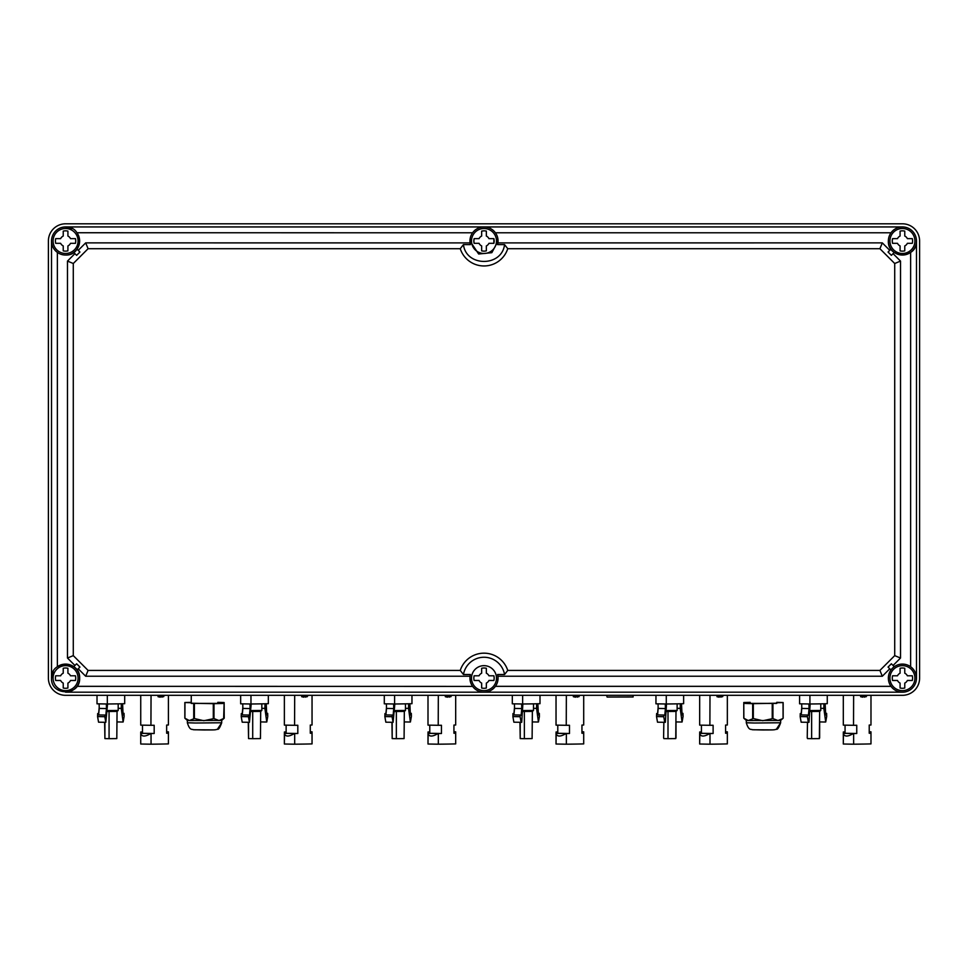 <?xml version="1.0" encoding="UTF-8"?>
<svg xmlns="http://www.w3.org/2000/svg" width="968" height="968" viewBox="0 0 968 968"><rect width="100%" height="100%" fill="white"/><g stroke="black" fill="none" stroke-linecap="round" stroke-linejoin="round"><path stroke-width="1.45" d="M919.6 240.984A17.17 17.17 0 0 0 902.43 223.802L65.57 223.802A17.17 17.17 0 0 0 48.4 240.984L48.4 678.144A17.17 17.17 0 0 0 65.57 695.314L902.43 695.314A17.17 17.17 0 0 0 919.6 678.144L919.6 240.984M497.782 238.249L498.048 240.984L491.889 252.612M74.923 253.64L67.482 261.094L73.29 263.502L73.29 655.626L88.088 670.425L460.248 670.425A24.974 24.974 0 0 1 507.752 670.425L504.558 674.514L497.576 674.514A14.048 14.048 0 0 1 498.048 678.144L497.782 680.879M470.218 680.879L469.952 678.144A14.048 14.048 0 0 1 470.424 674.514L463.442 674.514A20.872 20.872 0 0 1 504.558 674.514M478.615 253.967L469.952 240.984L470.218 238.249M491.78 252.684L478.724 254.003M469.952 240.984A14.048 14.048 0 0 1 484 226.936A14.048 14.048 0 0 1 497.576 244.614L504.558 244.601C501.92 267.035 466.08 267.035 463.442 244.601L470.424 244.614A14.048 14.048 0 0 1 469.952 240.984M482.754 251.051L483.976 251.136A10.152 10.152 0 0 0 486.347 250.857L486.347 245.92A5.469 5.469 0 0 0 488.937 243.319L493.874 243.319L493.874 238.648M493.874 238.636A10.188 10.188 0 0 1 493.874 243.319A10.152 10.152 0 0 0 493.874 238.636L488.937 238.636A5.469 5.469 0 0 0 486.347 236.047L486.347 231.11A10.152 10.152 0 0 0 484 230.832L481.677 231.098M481.653 231.11A10.164 10.164 0 0 1 484 230.832A10.152 10.152 0 0 0 481.653 231.11L481.653 236.047A5.469 5.469 0 0 0 479.063 238.636L474.126 238.636L473.848 240.984M473.848 241.02L474.126 243.307L479.063 243.319A5.469 5.469 0 0 0 481.653 245.92L481.653 250.857A10.152 10.152 0 0 0 484 251.136A10.164 10.164 0 0 1 481.653 250.857M481.677 250.857L482.621 251.039M889.761 250.337L882.32 242.883L497.915 242.895L497.576 244.614M892.423 250.857A14.048 14.048 0 0 1 888.37 240.984C887.499 259.109 917.349 259.109 916.478 240.984A14.048 14.048 0 0 0 902.43 226.936A14.048 14.048 0 0 0 888.37 240.984M495.422 232.792L891.008 232.792C893.875 229.005 897.675 227.044 902.43 226.936L65.57 226.936L72.297 228.642M76.956 232.743L472.578 232.792M78.239 250.337L85.68 242.883L470.085 242.895L470.424 244.614M76.992 232.792A14.048 14.048 0 0 1 79.63 240.911M79.63 241.044A14.048 14.048 0 0 1 75.577 250.857M463.442 244.601L460.248 248.703A24.974 24.974 0 0 0 507.752 248.703L504.558 244.601M85.68 242.883L88.088 248.703L73.29 263.502M460.248 248.703L88.088 248.703M882.32 242.883L879.912 248.703L507.752 248.703M892.484 250.918A14.048 14.048 0 0 0 916.478 240.984L916.478 678.144C916.357 673.389 914.409 669.59 910.622 666.722L910.622 252.394M894.142 252.575L890.838 249.26L888.055 252.031L891.371 255.346L894.142 252.575M893.077 253.64L900.518 261.094L894.71 263.502L879.912 248.703M65.57 255.032C83.696 255.903 83.696 226.064 65.57 226.936A14.048 14.048 0 0 0 51.522 240.984A14.048 14.048 0 0 0 75.516 250.918M79.945 252.031L76.629 255.346L73.858 252.575L77.162 249.26L79.945 252.031M507.752 670.425L879.912 670.425L894.71 655.626L894.71 263.502M900.518 261.094L900.518 658.034L894.71 655.626M893.077 665.476L900.518 658.034M57.342 666.758L57.378 666.722A14.048 14.048 0 0 1 65.509 664.096M65.642 664.096A14.048 14.048 0 0 1 75.456 668.15M67.482 261.094L67.482 658.034L74.923 665.476M57.378 666.722L57.378 252.394M67.482 658.034L73.29 655.626M460.248 670.425L463.442 674.514M879.912 670.425L882.32 676.233L497.915 676.233M882.32 676.233L889.761 668.791M888.055 667.085L891.371 663.782L894.142 666.553L890.838 669.868L888.055 667.085M78.239 668.791L85.68 676.233L88.088 670.425M79.945 667.085L76.629 663.782L73.858 666.553L77.162 669.868L79.945 667.085M470.085 676.233L85.68 676.233M481.653 688.018A10.152 10.152 0 0 0 486.347 688.018L486.347 683.081A5.469 5.469 0 0 0 488.937 680.48L493.874 680.48A10.152 10.152 0 0 0 493.874 675.797L488.937 675.797A5.469 5.469 0 0 0 486.347 673.208L486.347 668.271A10.152 10.152 0 0 0 481.653 668.271L481.653 673.208A5.469 5.469 0 0 0 479.063 675.797L474.126 675.797A10.152 10.152 0 0 0 474.126 680.48L479.063 680.48A5.469 5.469 0 0 0 481.653 683.081L481.653 688.018A10.152 10.152 0 0 0 484 688.296A10.164 10.164 0 0 1 481.653 688.018M902.43 692.193A14.048 14.048 0 0 0 916.478 678.144A14.048 14.048 0 0 0 902.43 664.096A14.048 14.048 0 0 0 888.37 678.144A14.048 14.048 0 0 0 902.43 692.193L65.57 692.193A14.048 14.048 0 0 0 75.516 668.21M53.24 671.417L51.522 678.144C50.651 696.27 80.501 696.27 79.63 678.144C80.501 660.019 50.651 660.019 51.522 678.144L51.522 240.984M498.048 678.144A14.048 14.048 0 0 1 484 692.193A14.048 14.048 0 0 1 469.952 678.144M891.008 686.336L495.422 686.336C492.555 690.124 488.743 692.072 484 692.193M472.626 686.397L76.992 686.336M889.931 678.144A12.487 12.487 0 0 0 902.43 690.632A12.487 12.487 0 0 0 914.917 678.144A12.487 12.487 0 0 0 902.43 665.657A12.487 12.487 0 0 0 889.931 678.144M907.367 680.48L912.304 680.48A10.152 10.152 0 0 0 912.304 675.797L907.367 675.797A5.469 5.469 0 0 0 904.765 673.208L904.765 668.271A10.152 10.152 0 0 0 900.083 668.271L900.083 673.208A5.469 5.469 0 0 0 897.493 675.797L892.556 675.797A10.152 10.152 0 0 0 892.556 680.48L897.493 680.48A5.469 5.469 0 0 0 900.083 683.081L900.083 688.018A10.152 10.152 0 0 0 904.765 688.018L904.765 683.081A5.469 5.469 0 0 0 907.367 680.48M900.083 688.018A10.164 10.164 0 0 0 902.43 688.296M892.556 675.797A10.188 10.188 0 0 0 892.556 680.48M902.43 667.993A10.164 10.164 0 0 0 900.083 668.271M912.304 680.48A10.188 10.188 0 0 0 912.304 675.797M889.931 240.984A12.487 12.487 0 0 0 902.43 253.471A12.487 12.487 0 0 0 914.917 240.984A12.487 12.487 0 0 0 902.43 228.496A12.487 12.487 0 0 0 889.931 240.984M907.367 243.319L912.304 243.319A10.152 10.152 0 0 0 912.304 238.636L907.367 238.636A5.469 5.469 0 0 0 904.765 236.047L904.765 231.11A10.152 10.152 0 0 0 900.083 231.11L900.083 236.047A5.469 5.469 0 0 0 897.493 238.636L892.556 238.636A10.152 10.152 0 0 0 892.556 243.319L897.493 243.319A5.469 5.469 0 0 0 900.083 245.92L900.083 250.857A10.152 10.152 0 0 0 904.765 250.857L904.765 245.92A5.469 5.469 0 0 0 907.367 243.319M900.083 250.857A10.164 10.164 0 0 0 902.43 251.136M892.556 238.636A10.188 10.188 0 0 0 892.556 243.319M902.43 230.832A10.164 10.164 0 0 0 900.083 231.11M912.304 243.319A10.188 10.188 0 0 0 912.304 238.636M471.513 240.984A12.487 12.487 0 0 0 484 253.471A12.487 12.487 0 0 0 496.487 240.984A12.487 12.487 0 0 0 484 228.496A12.487 12.487 0 0 0 471.513 240.984M474.126 238.636A10.152 10.152 0 0 0 474.126 243.319A10.188 10.188 0 0 1 474.126 238.636M53.083 240.984A12.487 12.487 0 0 0 65.57 253.471A12.487 12.487 0 0 0 78.069 240.984A12.487 12.487 0 0 0 65.57 228.496A12.487 12.487 0 0 0 53.083 240.984M70.507 243.319L75.444 243.319A10.152 10.152 0 0 0 75.444 238.636L70.507 238.636A5.469 5.469 0 0 0 67.917 236.047L67.917 231.11A10.152 10.152 0 0 0 63.235 231.11L63.235 236.047A5.469 5.469 0 0 0 60.633 238.636L55.696 238.636A10.152 10.152 0 0 0 55.696 243.319L60.633 243.319A5.469 5.469 0 0 0 63.235 245.92L63.235 250.857A10.152 10.152 0 0 0 67.917 250.857L67.917 245.92A5.469 5.469 0 0 0 70.507 243.319M63.235 250.857A10.164 10.164 0 0 0 65.57 251.136M55.696 238.636A10.188 10.188 0 0 0 55.696 243.319M65.57 230.832A10.164 10.164 0 0 0 63.235 231.11M75.444 243.319A10.188 10.188 0 0 0 75.444 238.636M53.083 678.144A12.487 12.487 0 0 0 65.57 690.632A12.487 12.487 0 0 0 78.069 678.144A12.487 12.487 0 0 0 65.57 665.657A12.487 12.487 0 0 0 53.083 678.144M70.507 680.48L75.444 680.48A10.152 10.152 0 0 0 75.444 675.797L70.507 675.797A5.469 5.469 0 0 0 67.917 673.208L67.917 668.271A10.152 10.152 0 0 0 63.235 668.271L63.235 673.208A5.469 5.469 0 0 0 60.633 675.797L55.696 675.797A10.152 10.152 0 0 0 55.696 680.48L60.633 680.48A5.469 5.469 0 0 0 63.235 683.081L63.235 688.018A10.152 10.152 0 0 0 67.917 688.018L67.917 683.081A5.469 5.469 0 0 0 70.507 680.48M63.235 688.018A10.164 10.164 0 0 0 65.57 688.296M55.696 675.797A10.188 10.188 0 0 0 55.696 680.48M65.57 667.993A10.164 10.164 0 0 0 63.235 668.271M75.444 680.48A10.188 10.188 0 0 0 75.444 675.797M471.513 678.144A12.487 12.487 0 0 0 484 690.632A12.487 12.487 0 0 0 496.487 678.144A12.487 12.487 0 0 0 484 665.657A12.487 12.487 0 0 0 471.513 678.144M484 667.993A10.152 10.152 0 0 0 481.653 668.271A10.164 10.164 0 0 1 486.347 668.271M474.126 675.797A10.188 10.188 0 0 0 474.126 680.48M493.874 680.48A10.188 10.188 0 0 0 493.874 675.797M217.788 703.397L191.265 703.397M191.253 703.216L213.988 703.7L224.104 703.421L224.104 702.55L217.8 702.732M224.225 718.195L224.14 702.538L223.632 718.704M194.387 703.7L194.387 718.558L203.837 720.724L213.988 718.571L219.046 720.579L224.14 718.28L224.14 703.421L217.8 703.204M191.253 702.345L184.961 702.514L184.924 718.256L187.356 720.422L189.317 720.555L194.387 718.558M184.961 718.244L189.317 720.555L221.708 720.422L221.684 722.769L195.354 723.011L187.356 722.757L187.356 720.422M224.14 702.538L217.8 702.332M184.924 702.526L191.253 702.732M776.735 703.397L750.212 703.397M750.2 702.345L743.775 702.526L743.86 703.385L752.668 703.688L776.747 703.204M750.2 703.216L743.775 703.397L743.86 718.256L746.304 720.422L748.264 720.555L753.322 718.558L762.772 720.724L772.924 718.571L777.982 720.579L782.567 718.704M743.86 718.256L748.264 720.555L780.607 720.446L783.076 718.28L783.039 703.421L783.076 718.268M780.644 720.422L780.631 722.769L754.29 723.011L746.292 722.757L746.304 720.422M776.747 702.732L783.16 702.55L776.747 702.332M743.86 702.526L750.2 702.732M99.123 703.918L99.232 708.431L106.456 708.552L105.839 715.255L104.919 715.037L104.81 716.707L105.802 722.31L107.569 703.99M106.347 703.99L106.456 708.552M124.69 703.01L124.69 703.688A39.035 0.678 180 0 1 107.327 703.99L97.018 703.821L97.018 695.314M104.919 715.037L97.683 714.904L97.574 716.574L98.567 722.188L105.802 722.31M99.232 708.431L98.627 714.928M107.327 695.314L107.327 703.99M118.193 703.857L118.193 710.451L107.496 710.572M118.193 708.334L121.254 708.382L121.363 703.784M122.585 703.76L123.093 714.953L124.025 714.699L124.122 716.368L123.13 722.007L121.254 708.382M97.574 716.574L104.81 716.707M107.412 711.492L117.055 711.407L118.193 710.451M117.055 721.922L122.525 722.019M123.069 714.686L124.025 714.699M109.069 711.504L109.069 738.669L116.801 738.596L117.055 711.407M104.641 722.285L104.907 738.596L104.907 722.297M109.069 738.669L104.907 738.596M98.688 714.251L97.683 714.227L97.611 716.078M99.22 707.886L98.627 714.251M122.488 707.741L123.093 714.263L124.025 714.021L124.098 715.872M123.069 714.009L124.025 714.021M98.688 713.561L97.683 713.549L97.611 715.4M99.208 707.354L98.627 713.561M124.69 695.314L124.69 702.332M122.5 707.197L123.093 713.585L124.025 713.343L124.098 715.195M123.069 713.319L124.025 713.343M242.762 703.918L242.871 708.431L250.095 708.552L249.478 715.255L248.558 715.037L248.449 716.707L249.441 722.31L251.208 703.99M249.986 703.99L250.095 708.552M268.33 695.314L268.33 703.688A39.035 0.678 180 0 1 250.966 703.99L240.657 703.821L240.657 695.314M248.558 715.037L241.322 714.904L241.213 716.574L242.206 722.188L249.441 722.31M242.871 708.431L242.266 714.928M250.966 695.314L250.966 703.99M261.832 703.857L261.832 710.451L251.136 710.572M261.832 708.334L264.893 708.382L265.002 703.784M266.224 703.76L266.732 714.953L267.664 714.699L267.761 716.368L266.769 722.007L264.893 708.382M241.213 716.574L248.449 716.707M251.051 711.492L260.695 711.407L261.832 710.451M260.695 721.922L266.164 722.019M266.708 714.686L267.664 714.699M252.708 711.504L252.708 738.669L260.44 738.596L260.695 711.407M248.28 722.285L248.546 738.596L248.546 722.297M252.708 738.669L248.546 738.596M242.327 714.251L241.322 714.227L241.25 716.078M242.859 707.886L242.266 714.251M266.127 707.741L266.732 714.263L267.664 714.021L267.737 715.872M266.708 714.009L267.664 714.021M242.327 713.561L241.322 713.549L241.25 715.4M242.847 707.354L242.266 713.561M266.139 707.197L266.732 713.585L267.664 713.343L267.737 715.183M266.708 713.319L267.664 713.343M386.401 703.918L386.51 708.431L393.734 708.552L393.117 715.255L392.197 715.037L392.088 716.707L393.081 722.31L394.847 703.99M393.625 703.99L393.734 708.552M411.969 695.314L411.969 703.688A39.035 0.678 180 0 1 394.605 703.99L384.296 703.821L384.296 695.314M392.197 715.037L384.961 714.904L384.853 716.574L385.845 722.188L393.081 722.31M386.51 708.431L385.905 714.928M394.605 695.314L394.605 703.99M405.471 703.857L405.471 710.451L394.775 710.572M405.471 708.334L408.532 708.382L408.641 703.784M409.863 703.76L410.371 714.953L411.303 714.699L411.4 716.368L410.408 722.007L408.532 708.382M384.853 716.574L392.088 716.707M394.69 711.492L404.334 711.407L405.471 710.451M404.334 721.922L409.803 722.019M410.347 714.686L411.303 714.699M396.348 711.504L396.348 738.669L404.079 738.596L404.334 711.407M391.919 722.285L392.185 738.596L392.185 722.297M396.348 738.669L392.185 738.596M385.966 714.251L384.961 714.227L384.889 716.078M386.498 707.886L385.905 714.251M409.766 707.741L410.371 714.263L411.303 714.021L411.376 715.872M410.347 714.009L411.303 714.021M385.966 713.561L384.961 713.549L384.889 715.4M386.486 707.354L385.905 713.561M409.779 707.197L410.371 713.585L411.303 713.343L411.376 715.195M410.347 713.319L411.303 713.343M514.419 703.918L514.528 708.431L521.764 708.552L521.147 715.255L520.215 715.037L520.106 716.707L521.099 722.31L521.716 722.297L522.865 703.99M521.655 703.99L521.764 708.552M539.999 695.314L539.999 703.688A39.035 0.678 180 0 1 522.635 703.99L512.314 703.821L512.314 695.314M520.215 715.037L512.992 714.904L512.883 716.574L513.875 722.188L521.099 722.31M514.528 708.431L513.935 714.928M522.635 695.314L522.635 703.99M533.489 703.857L533.489 710.451L522.805 710.572M533.489 708.334L536.562 708.382L536.671 703.784M537.881 703.76L538.402 714.953L539.321 714.699L539.43 716.368L538.438 722.007L536.562 708.382M512.883 716.574L520.106 716.707M522.72 711.492L532.364 711.407L533.489 710.451M532.364 721.922L537.833 722.019M538.377 714.686L539.321 714.699M524.366 711.504L524.366 738.669L532.11 738.596L532.364 711.407M519.949 722.285L520.215 738.596L520.215 722.297M524.366 738.669L520.215 738.596M513.996 714.251L512.992 714.227L512.907 716.078M514.516 707.886L513.935 714.251M537.784 707.741L538.402 714.263L539.321 714.021L539.394 715.872M538.377 714.009L539.321 714.021M513.996 713.561L512.992 713.549L512.907 715.4M514.504 707.354L513.935 713.561M537.809 707.197L538.402 713.585L539.321 713.343L539.394 715.195M538.377 713.319L539.321 713.343M658.058 703.918L658.167 708.431L665.403 708.552L664.786 715.255L663.854 715.037L663.745 716.707L664.738 722.31L665.355 722.297L666.504 703.99M665.294 703.99L665.403 708.552M683.626 695.314L683.626 703.688A39.035 0.678 180 0 1 666.274 703.99L655.953 703.821L655.953 695.314M663.854 715.037L656.631 714.904L656.522 716.574L657.514 722.188L664.738 722.31M658.167 708.431L657.575 714.928M666.274 695.314L666.274 703.99M677.128 703.857L677.128 710.451L666.444 710.572M677.128 708.334L680.201 708.382L680.31 703.784M681.52 703.76L682.041 714.953L682.96 714.699L683.069 716.368L682.077 722.007L680.201 708.382M656.522 716.574L663.745 716.707M666.347 711.492L676.003 711.407L677.128 710.451M676.003 737.882L676.003 721.922L681.472 722.019M682.016 714.686L682.96 714.699M668.005 711.504L668.005 738.669L675.749 738.596L676.003 711.407M663.588 737.882L663.854 722.297M668.005 738.669L663.854 738.596M657.635 714.251L656.631 714.227L656.546 716.078M658.155 707.886L657.575 714.251M681.424 707.741L682.041 714.263L682.96 714.021L683.033 715.872M682.016 714.009L682.96 714.021M657.635 713.561L656.631 713.549L656.546 715.4M658.143 707.354L657.575 713.561M681.448 707.197L682.041 713.585L682.96 713.343L683.033 715.183M682.016 713.319L682.96 713.343M801.698 703.918L801.806 708.431L809.042 708.552L808.425 715.255L807.494 715.037L807.385 716.707L808.377 722.31L808.994 722.297L810.143 703.99M808.933 703.99L809.042 708.552M827.265 695.314L827.265 703.688A39.035 0.678 180 0 1 809.913 703.99L799.592 703.821L799.592 695.314M807.494 715.037L800.27 714.904L800.161 716.574L801.153 722.188L808.377 722.31M801.806 708.431L801.201 714.928M809.913 695.314L809.913 703.99M820.767 703.857L820.767 710.451L810.083 710.572M820.767 708.334L823.841 708.382L823.95 703.784M825.159 703.76L825.68 714.953L826.599 714.699L826.708 716.368L825.716 722.007L823.841 708.382M800.161 716.574L807.385 716.707M809.986 711.492L819.642 711.407L820.767 710.451M819.642 737.882L819.642 721.922L825.111 722.019M825.656 714.686L826.599 714.699M811.644 711.504L811.644 738.669L819.388 738.596L819.642 711.407M807.227 737.882L807.494 722.297M811.644 738.669L807.494 738.596M801.274 714.251L800.27 714.227L800.185 716.078M801.794 707.886L801.201 714.251M825.063 707.741L825.68 714.263L826.599 714.021L826.672 715.872M825.656 714.009L826.599 714.021M801.274 713.561L800.27 713.549L800.185 715.4M801.782 707.354L801.201 713.561M825.087 707.197L825.68 713.585L826.599 713.343L826.672 715.183M825.656 713.319L826.599 713.343M166.653 733.175L168.396 733.187A39.035 0.678 -0 0 0 168.408 733.2L168.396 733.187A39.035 0.678 -0 0 1 166.653 733.248L166.653 732.57A39.035 0.678 -0 0 0 168.359 732.522L166.653 732.486M159.139 695.314L158.05 696.694L158.05 695.314M158.05 696.694L160.289 697.19L161.729 695.314M163.362 695.314L161.946 697.166L161.946 695.314M161.946 697.166L164.911 695.314M168.408 695.314L168.408 724.996A39.035 0.678 180 0 1 168.359 725.008A39.035 0.678 180 0 1 167.065 725.044A39.035 0.678 180 0 1 166.653 725.056L166.653 731.893A39.035 0.678 -0 0 0 168.359 731.832L166.653 731.808M168.408 731.832L168.396 731.832A39.035 0.678 -0 0 0 168.408 731.832L168.396 732.51A39.035 0.678 -0 0 0 168.408 732.51L168.408 743.896A39.035 0.678 180 0 1 168.359 743.896A39.035 0.678 180 0 1 151.141 744.186A39.035 0.678 180 0 1 151.044 744.198L140.735 744.017L140.735 733.357A39.035 0.678 180 0 1 142.49 733.296L142.49 725.213M140.735 695.314L140.735 725.129L150.935 725.298L151.044 695.314M151.044 725.298A39.035 0.678 180 0 0 151.141 725.298A39.035 0.678 180 0 0 153.488 725.286A39.035 0.678 180 0 0 154.178 725.274L154.178 733.502A39.035 0.678 180 0 1 151.044 733.526L150.79 733.526C145.031 736.926 141.679 736.866 140.747 733.357L150.79 733.526M151.044 733.526L151.044 744.198M154.178 733.502L142.49 733.296M140.88 733.345L140.735 732.667L140.735 733.357M142.49 732.691L140.747 732.679A39.035 0.678 180 0 1 142.49 732.619M140.88 732.667L140.747 731.99L140.735 732.667M142.49 732.026L140.747 731.99A39.035 0.678 180 0 1 142.49 731.929M310.292 733.175L312.035 733.187L312.047 743.896A39.035 0.678 180 0 1 311.999 743.896A39.035 0.678 180 0 1 294.78 744.186A39.035 0.678 180 0 1 294.683 744.198L284.374 744.017L284.374 733.357A39.035 0.678 180 0 1 286.129 733.296L286.129 725.213M302.778 695.314L301.689 696.694L301.689 695.314M301.689 696.694L303.928 697.19L305.368 695.314M307.001 695.314L305.586 697.166L305.586 695.314M305.586 697.166L308.55 695.314M312.047 724.318L312.047 724.996A39.035 0.678 180 0 1 311.999 725.008A39.035 0.678 180 0 1 310.704 725.044A39.035 0.678 180 0 1 310.292 725.056L310.292 733.248A39.035 0.678 -0 0 0 311.999 733.2A39.035 0.678 -0 0 0 312.047 733.2M284.374 695.314L284.374 725.129L294.575 725.298L294.683 695.314M294.683 725.298A39.035 0.678 180 0 0 294.78 725.298A39.035 0.678 180 0 0 297.128 725.286A39.035 0.678 180 0 0 297.817 725.274L297.817 733.502A39.035 0.678 180 0 1 294.683 733.526L294.429 733.526C288.67 736.926 285.318 736.866 284.386 733.357L284.374 733.357M294.683 733.526L294.683 744.198M294.429 733.526L284.386 733.357M297.817 733.502L286.129 733.296M310.292 732.498L312.035 732.51L312.047 743.206M310.292 731.808L312.035 731.832A39.035 0.678 -0 0 1 311.999 731.832A39.035 0.678 -0 0 1 310.292 731.893L310.292 732.57A39.035 0.678 -0 0 0 311.999 732.522A39.035 0.678 -0 0 0 312.047 732.51M284.519 733.345L284.374 743.327M286.129 732.691L284.386 732.679M284.374 732.667A39.035 0.678 180 0 1 286.129 732.619M312.047 695.314L312.047 723.64M312.047 731.832L312.047 742.529M284.519 732.667L284.374 742.65M286.129 732.026L284.386 731.99M284.374 731.99A39.035 0.678 180 0 1 286.129 731.929M453.931 733.175L455.674 733.187L455.686 743.896A39.035 0.678 180 0 1 455.638 743.896A39.035 0.678 180 0 1 438.419 744.186A39.035 0.678 180 0 1 438.322 744.198L428.001 744.017L428.001 733.357A39.035 0.678 180 0 1 429.768 733.296L429.768 725.213M446.417 695.314L445.316 696.694L445.316 695.314M445.316 696.694L447.567 697.19L449.007 695.314M450.64 695.314L449.225 697.166L449.225 695.314M449.225 697.166L452.189 695.314M455.686 724.318L455.686 724.996A39.035 0.678 180 0 1 455.638 725.008A39.035 0.678 180 0 1 454.343 725.044A39.035 0.678 180 0 1 453.931 725.056L453.931 733.248A39.035 0.678 -0 0 0 455.638 733.2A39.035 0.678 -0 0 0 455.686 733.2M428.001 695.314L428.001 725.129L438.214 725.298L438.322 695.314M438.322 725.298A39.035 0.678 180 0 0 438.419 725.298A39.035 0.678 180 0 0 440.767 725.286A39.035 0.678 180 0 0 441.456 725.274L441.456 733.502A39.035 0.678 180 0 1 438.322 733.526L438.068 733.526C432.309 736.926 428.957 736.866 428.025 733.357L428.001 733.357M438.322 733.526L438.322 744.198M438.068 733.526L428.025 733.357M441.456 733.502L429.768 733.296M453.931 732.498L455.674 732.51L455.686 743.206M453.931 731.808L455.674 731.832A39.035 0.678 -0 0 1 455.638 731.832A39.035 0.678 -0 0 1 453.931 731.893L453.931 732.57A39.035 0.678 -0 0 0 455.638 732.522A39.035 0.678 -0 0 0 455.686 732.51M428.159 733.345L428.001 743.327M429.768 732.691L428.025 732.679M428.001 732.667A39.035 0.678 180 0 1 429.768 732.619M455.686 695.314L455.686 723.64M455.686 731.832L455.686 742.529M428.159 732.667L428.001 742.65M429.768 732.026L428.025 731.99M428.001 731.99A39.035 0.678 180 0 1 429.768 731.929M581.949 733.175L583.704 733.2L583.704 743.896A39.035 0.678 180 0 1 583.668 743.896A39.035 0.678 180 0 1 566.437 744.186A39.035 0.678 180 0 1 566.353 744.198L556.031 744.017L556.031 733.357A39.035 0.678 180 0 1 557.786 733.296L557.786 725.213M574.435 695.314L573.346 696.694L573.346 695.314M573.346 696.694L575.585 697.19L577.025 695.314M578.658 695.314L577.243 697.166L577.243 695.314M577.243 697.166L580.219 695.314M583.704 724.318L583.704 724.996A39.035 0.678 180 0 1 583.668 725.008A39.035 0.678 180 0 1 582.373 725.044A39.035 0.678 180 0 1 581.949 725.056L581.949 733.248A39.035 0.678 -0 0 0 583.668 733.2A39.035 0.678 -0 0 0 583.704 733.2M556.031 695.314L556.031 725.129L566.244 725.298L566.353 695.314M566.353 725.298A39.035 0.678 180 0 0 566.437 725.298A39.035 0.678 180 0 0 568.797 725.286A39.035 0.678 180 0 0 569.474 725.274L569.474 733.502A39.035 0.678 180 0 1 566.353 733.526L566.099 733.526C560.339 736.926 556.987 736.866 556.056 733.357L566.099 733.526M566.353 733.526L566.353 744.198M569.474 733.502L557.786 733.296M581.949 732.498L583.704 732.51L583.704 743.206M581.949 731.808L583.704 731.832A39.035 0.678 -0 0 1 583.668 731.832A39.035 0.678 -0 0 1 581.949 731.893L581.949 732.57A39.035 0.678 -0 0 0 583.668 732.522A39.035 0.678 -0 0 0 583.704 732.51M556.189 733.345L556.031 743.327M557.786 732.691L556.056 732.679A39.035 0.678 180 0 1 557.786 732.619M583.704 695.314L583.704 723.64M583.704 731.832L583.704 742.529M556.189 732.667L556.031 742.65M557.786 732.026L556.056 731.99A39.035 0.678 180 0 1 557.786 731.929M725.589 733.175L727.343 733.2L727.343 743.896A39.035 0.678 180 0 1 727.295 743.896A39.035 0.678 180 0 1 710.076 744.186A39.035 0.678 180 0 1 709.992 744.198L699.67 744.017L699.67 733.357A39.035 0.678 180 0 1 701.425 733.296L701.425 725.213M718.075 695.314L716.985 696.694L716.985 695.314M716.985 696.694L719.224 697.19L720.664 695.314M722.297 695.314L720.882 697.166L720.882 695.314M720.882 697.166L723.858 695.314M727.343 724.318L727.343 724.996A39.035 0.678 180 0 1 727.295 725.008A39.035 0.678 180 0 1 726.012 725.044A39.035 0.678 180 0 1 725.589 725.056L725.589 733.248A39.035 0.678 -0 0 0 727.295 733.2A39.035 0.678 -0 0 0 727.343 733.2M699.67 695.314L699.67 725.129L709.883 725.298L709.992 695.314M709.992 725.298A39.035 0.678 180 0 0 710.076 725.298A39.035 0.678 180 0 0 712.436 725.286A39.035 0.678 180 0 0 713.114 725.274L713.114 733.502A39.035 0.678 180 0 1 709.992 733.526L709.738 733.526C703.978 736.926 700.626 736.866 699.683 733.357L709.738 733.526M709.992 733.526L709.992 744.198M713.114 733.502L701.425 733.296M725.589 732.498L727.343 732.51L727.343 743.206M725.589 731.808L727.343 731.832A39.035 0.678 -0 0 1 727.295 731.832A39.035 0.678 -0 0 1 725.589 731.893L725.589 732.57A39.035 0.678 -0 0 0 727.295 732.522A39.035 0.678 -0 0 0 727.343 732.51M699.828 733.345L699.67 743.327M701.425 732.691L699.683 732.679A39.035 0.678 180 0 1 701.425 732.619M727.343 695.314L727.343 723.64M727.343 731.832L727.343 742.529M699.828 732.667L699.67 742.65M701.425 732.026L699.683 731.99A39.035 0.678 180 0 1 701.425 731.929M869.228 733.175L870.97 733.187A39.035 0.678 -0 0 0 870.982 733.2L870.982 743.896A39.035 0.678 180 0 1 870.934 743.896A39.035 0.678 180 0 1 853.715 744.186A39.035 0.678 180 0 1 853.631 744.198L843.31 744.017L843.31 733.357A39.035 0.678 180 0 1 845.064 733.296L845.064 725.213M861.714 695.314L860.625 696.694L860.625 695.314M860.625 696.694L862.863 697.19L864.303 695.314M865.936 695.314L864.521 697.166L864.521 695.314M864.521 697.166L867.497 695.314M870.982 724.318L870.982 724.996A39.035 0.678 180 0 1 870.934 725.008A39.035 0.678 180 0 1 869.651 725.044A39.035 0.678 180 0 1 869.228 725.056L869.228 733.248A39.035 0.678 -0 0 0 870.934 733.2M843.31 695.314L843.31 725.129L853.522 725.298L853.631 695.314M853.631 725.298A39.035 0.678 180 0 0 853.715 725.298A39.035 0.678 180 0 0 856.063 725.286A39.035 0.678 180 0 0 856.753 725.274L856.753 733.502A39.035 0.678 180 0 1 853.631 733.526L853.377 733.526C847.617 736.926 844.265 736.866 843.322 733.357L853.377 733.526M853.631 733.526L853.631 744.198M856.753 733.502L845.064 733.296M869.228 732.498L870.97 732.51A39.035 0.678 -0 0 0 870.982 732.51L870.982 743.206M869.228 731.808L870.982 731.832A39.035 0.678 -0 0 0 870.982 731.832A39.035 0.678 -0 0 1 869.228 731.893L869.228 732.57A39.035 0.678 -0 0 0 870.934 732.522M843.467 733.345L843.31 743.327M845.064 732.691L843.322 732.679A39.035 0.678 180 0 1 845.064 732.619M870.982 695.314L870.982 723.64M870.982 731.832L870.982 742.529M843.467 732.667L843.31 742.65M845.064 732.026L843.322 731.99A39.035 0.678 180 0 1 845.064 731.929M633.096 696.984L607.13 697.057L606.561 695.314M193.721 703.688L193.721 718.558M213.988 703.7L213.988 718.571M213.299 718.571L213.299 703.712M221.684 722.769L217.461 729.219C215.053 730.041 214.944 729.884 204.188 729.969L193.297 729.715C192.342 728.783 189.922 731.239 187.356 722.757M194.387 729.775L213.154 729.884M753.322 703.7L753.322 718.558M752.668 703.688L752.668 718.558M772.924 703.7L772.924 718.571M772.234 718.571L772.234 703.712M780.631 722.769L776.409 729.219C773.989 730.041 773.88 729.884 763.123 729.969L752.245 729.715C751.289 728.783 748.869 731.239 746.292 722.757L746.316 722.745M753.334 729.775L772.101 729.884M783.076 702.55L783.076 703.409L783.039 702.55M158.353 696.803L160.64 696.779M162.297 696.742L163.653 696.706M301.992 696.803L304.279 696.779M305.936 696.742L307.292 696.706M445.631 696.803L447.918 696.779M449.575 696.742L450.919 696.706M573.649 696.803L575.948 696.779M577.606 696.742L578.949 696.706M717.288 696.803L719.587 696.779M721.245 696.742L722.588 696.706M860.927 696.803L863.226 696.779M864.884 696.742L866.227 696.706M217.8 702.538L217.8 703.409M191.253 695.314L191.253 703.409M184.84 718.171L184.84 702.526M221.696 720.422L224.128 718.28M221.708 722.757C219.905 727.67 218.49 729.824 217.461 729.219M776.747 702.538L776.747 703.409M750.2 702.538L750.2 703.409M743.775 718.171L743.775 703.397M783.16 718.195L783.16 703.421M780.644 722.757C778.841 727.67 777.425 729.824 776.409 729.219M676.003 737.205L676.003 721.922M633.108 695.314L633.108 696.984"/></g></svg>
